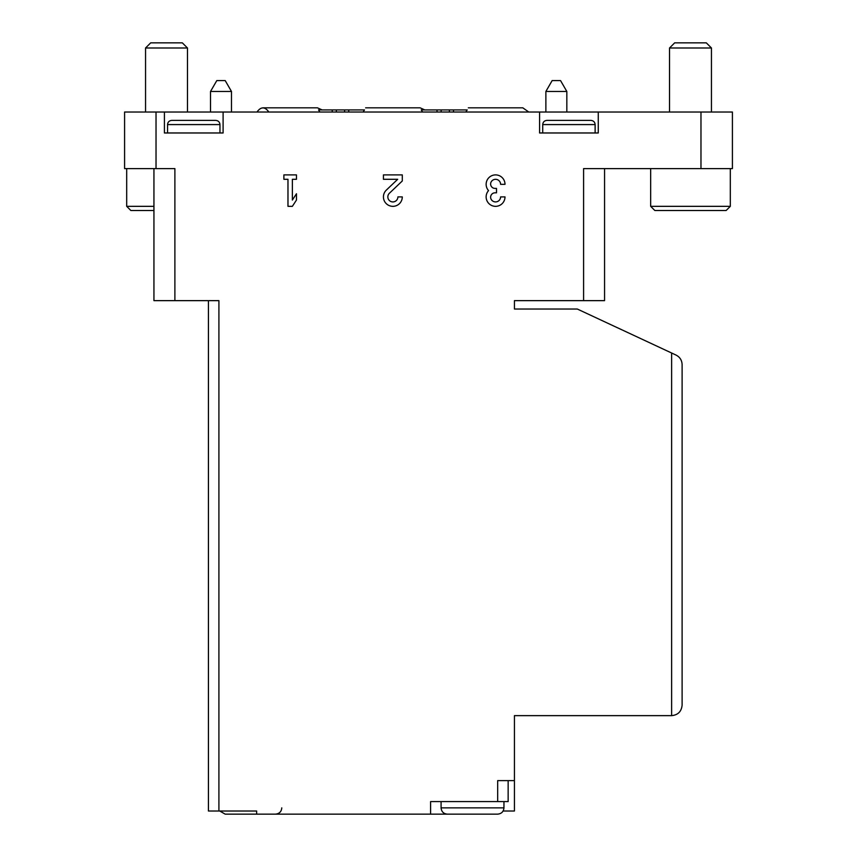 <?xml version="1.0" encoding="UTF-8"?>
<svg xmlns="http://www.w3.org/2000/svg" width="857" height="857" viewBox="0 0 857 857"><rect width="100%" height="100%" fill="white"/><g stroke="black" fill="none" stroke-linecap="round" stroke-linejoin="round"><path stroke-width="1.29" d="M503.113 811.011L514.436 811.011L514.436 715.638L671.631 715.638C677.983 715.006 681.476 711.514 682.108 705.161L682.108 364.579L682.108 705.161M156.028 112.021L124.586 112.021L124.586 168.604L156.028 168.604L156.028 112.021L732.414 112.021L732.414 168.604L583.596 168.604L583.596 300.646L514.436 300.646L514.436 309.034L577.307 309.034L671.631 353.009L671.631 715.638M402.297 196.896L397.894 196.896A5.035 5.035 0 0 1 390.888 201.524A5.035 5.035 0 0 1 389.399 193.254L402.297 180.966L402.297 174.892L383.433 174.892L383.433 179.295L397.68 179.295L386.368 190.072A9.427 9.427 0 0 0 389.153 205.573A9.427 9.427 0 0 0 402.297 196.896M296.458 179.295L296.458 174.892L283.881 174.892L283.881 179.295L287.973 179.295L287.973 206.333L292.366 206.333L296.458 200.045L296.458 193.757L292.366 200.045L292.366 179.295L296.458 179.295M504.998 184.33A9.427 9.427 0 0 0 492.207 175.514A9.427 9.427 0 0 0 488.544 190.608A9.427 9.427 0 0 0 492.207 205.712A9.427 9.427 0 0 0 504.998 196.896L500.595 196.896A5.035 5.035 0 0 1 491.211 199.413A4.403 4.403 0 0 1 495.025 192.814L496.514 192.814L496.514 188.411L495.025 188.411A4.403 4.403 0 0 1 491.211 181.813A5.035 5.035 0 0 1 500.595 184.33L504.998 184.33M223.099 112.021L223.099 132.974L164.415 132.974L164.415 112.021M208.433 300.646L208.433 811.011L218.91 811.011L218.91 300.646L174.892 300.646L174.892 168.604L156.028 168.604M218.91 811.011L256.639 811.011L256.639 814.15L430.6 814.15L430.6 801.574L497.671 801.574L497.671 780.62L514.436 780.62M539.589 112.021L539.589 132.974L598.272 132.974L598.272 112.021M676.055 355.077C679.901 357.08 681.915 360.24 682.108 364.579C681.915 360.24 679.901 357.08 676.055 355.077L671.631 353.009M430.6 814.15L466.229 814.15M174.892 300.646L153.939 300.646L153.939 168.604M604.56 168.604L604.56 300.646L583.596 300.646M497.671 801.574L508.147 801.574L508.147 780.62M447.365 814.15L497.671 814.15L447.365 814.15C443.54 813.775 441.451 811.686 441.076 807.862L441.076 801.574M225.198 814.15L256.639 814.15L225.198 814.15L219.746 811.011M674.673 42.85L706.307 42.85L711.449 47.992L669.531 47.992L674.673 42.85M669.531 112.021L669.531 47.992M730.314 206.333L650.667 206.333L654.855 210.522L726.125 210.522L730.314 206.333L730.314 168.604M650.667 206.333L650.667 168.604M150.693 42.85L182.327 42.85L187.469 47.992L145.551 47.992L150.693 42.85M145.551 112.021L145.551 47.992M153.939 206.333L126.686 206.333L130.875 210.522L153.939 210.522M126.686 206.333L126.686 168.604M542.727 132.974L542.727 124.586C542.974 122.048 544.377 120.644 546.916 120.398L590.934 120.398C593.505 120.676 594.897 122.069 595.122 124.586L542.727 124.586M167.554 132.974L167.554 124.586C167.801 122.048 169.204 120.644 171.754 120.398L215.76 120.398C218.331 120.676 219.735 122.069 219.96 124.586L167.554 124.586M545.877 112.021L545.877 91.463L566.831 91.463L566.831 112.021M545.877 91.463L552.154 80.579L560.542 80.579L566.831 91.463M210.522 112.021L210.522 91.463L231.486 91.463L231.486 112.021M210.522 91.463L216.81 80.579L225.198 80.579L231.486 91.463M363.111 112.021L364.504 109.921L344.6 109.921L344.6 112.021M465.812 112.021L467.204 109.921L421.237 109.921L422.619 112.021M256.993 112.021C260.946 106.536 264.899 106.536 268.852 112.021M344.6 109.921L318.536 109.921L319.929 112.021M700.972 168.604L700.972 112.021M441.076 807.862L503.948 807.862C503.616 811.643 501.516 813.743 497.671 814.15M453.524 109.921L453.524 112.021M449.389 109.921L449.389 112.021M441.141 109.921L441.141 112.021M437.016 109.921L437.016 112.021M348.724 109.921L348.724 112.021M336.34 109.921L336.34 112.021M332.216 109.921L332.216 112.021M503.948 807.862L503.948 801.574M281.782 807.862C281.45 811.643 279.35 813.743 275.493 814.15M711.449 112.021L711.449 47.992M187.469 112.021L187.469 47.992M595.122 132.974L595.122 124.586M219.96 132.974L219.96 124.586M424.804 109.921L420.112 107.821L365.618 107.821L420.112 107.821M322.103 109.921L317.411 107.821L262.917 107.821M528.748 112.021L522.813 107.821L468.318 107.821L522.813 107.821"/></g></svg>
